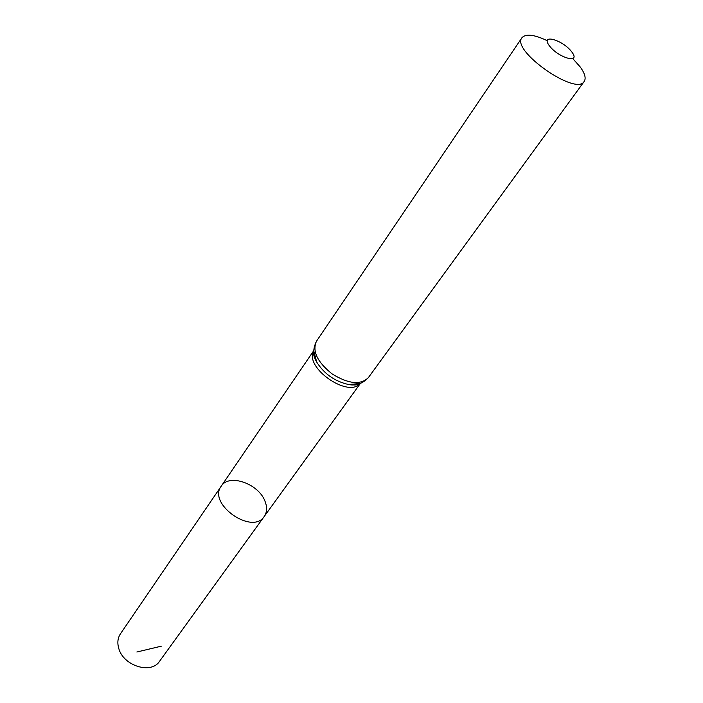 <?xml version="1.0" encoding="UTF-8"?>
<svg xmlns="http://www.w3.org/2000/svg" width="703" height="703" viewBox="0 0 703 703"><rect width="100%" height="100%" fill="white"/><g stroke="black" fill="none" stroke-linecap="round" stroke-linejoin="round"><path stroke-width="1.05" d="M221.217 486.204C207.376 503.831 252.368 535.44 264.258 516.441C267.061 512.302 267.333 507.311 265.084 501.45C258.845 483.734 229.055 473.189 221.217 486.204C207.376 503.831 252.368 535.44 264.258 516.441L159.563 661.277C151.233 674.616 123.104 665.811 118.71 648.228C117.164 642.735 117.744 637.929 120.459 633.798L313.67 350.771M571.961 52.145C581.188 64.404 558.05 57.813 549.148 45.484C540.273 33.278 563.226 40.133 571.961 52.145M572.857 58.692L580.195 66.934C584.896 73.437 586.232 78.279 584.193 81.451C576.109 96.346 510.686 50.379 521.951 37.725C525.747 33.551 534.166 34.526 547.215 40.669M161.4 646.145L136.865 652.015M360.094 383.636C347.923 398.144 304.135 367.388 313.661 351.008M584.193 81.451L368.337 377.669C360.534 385.2 348.486 383.97 332.203 373.978C317.281 362.045 312.035 351.131 316.473 341.236C312.773 348.802 312.844 355.744 316.693 362.071L313.687 350.595M360.481 383.469L348.662 384.532C334.909 381.457 324.25 373.97 316.693 362.071C313.872 356.535 312.87 352.968 313.696 351.359M360.314 383.539L264.258 516.441M521.951 37.725L316.473 341.236M368.337 377.669C362.476 383.715 355.92 386 348.662 384.532C354.822 385.306 358.521 385.042 359.751 383.715"/></g></svg>
